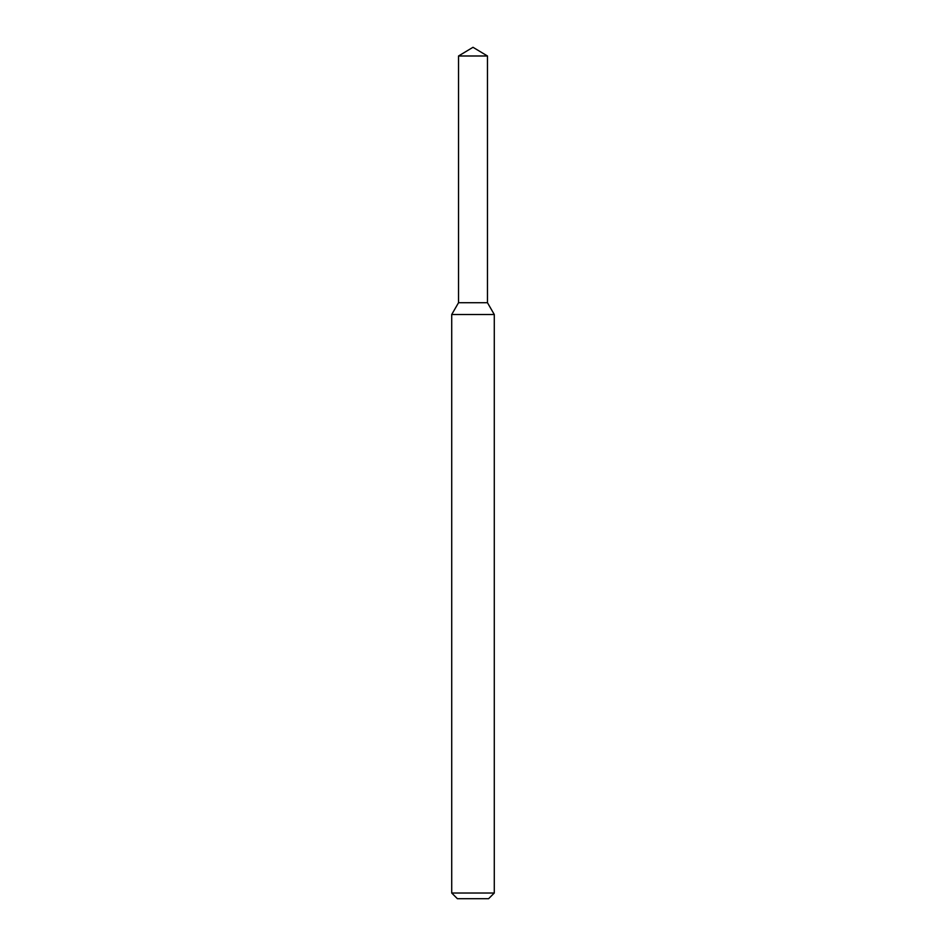<?xml version="1.0" encoding="UTF-8"?>
<svg xmlns="http://www.w3.org/2000/svg" width="946" height="946" viewBox="0 0 946 946"><rect width="100%" height="100%" fill="white"/><g stroke="black" fill="none" stroke-linecap="round" stroke-linejoin="round"><path stroke-width="1.42" d="M458.526 55.991L458.526 302.72L487.474 302.72L494.285 314.521L451.715 314.521L458.526 302.72L487.474 302.72L487.474 55.991L458.526 55.991L473 47.3L487.474 55.991M494.285 893.024L488.609 898.7L457.391 898.7L451.715 893.024L494.285 893.024L494.285 314.521M451.715 893.024L451.715 314.521"/></g></svg>
